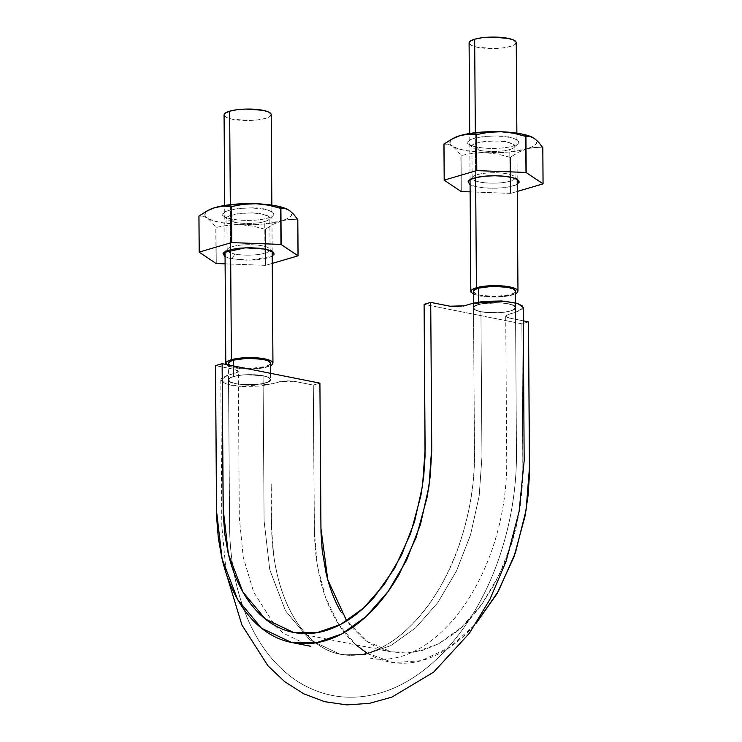 <?xml version="1.0" encoding="UTF-8"?>
<svg xmlns="http://www.w3.org/2000/svg" width="742" height="742" viewBox="0 0 742 742"><rect width="100%" height="100%" fill="white"/><g stroke="black" fill="none" stroke-linecap="round" stroke-linejoin="round"><path stroke-width="0.56" stroke-dasharray="3.71 2.78" d="M528.508 321.88L521.886 323.818L424.099 304.341L521.886 323.818L528.508 321.88M458.083 306.724L463.527 306.038M522.98 306.696L522.72 308.83L520.977 310.267L508.177 314.543L505.756 315.944L507.12 317.428L509.123 318.012L523.305 320.841L509.346 318.058L505.719 316.185L508.14 314.552L516.423 312.122L523.212 307.54M270.496 379.765L268.15 381.963L262.167 383.725L268.112 381.954L270.496 379.765C270.505 378.123 268.029 376.788 263.067 375.749L264.087 520.903L269.754 569.68L285.429 610.685L309.646 639.799L340.022 654.221L365.222 654.518L390.849 645.586L415.501 627.973L437.78 602.662L456.469 571.006L470.539 534.806L479.174 496.008L481.948 456.905L480.937 311.751L498.587 312.744C505.079 312.345 509.939 311.427 513.167 309.989L515.477 307.772L513.733 305.574L515.514 307.772L513.204 309.97L515.486 307.605L513.705 305.556C510.821 304.109 506.183 303.19 499.783 302.782L481.901 303.756C476.689 304.804 473.897 306.131 473.507 307.745L475.362 309.961L473.507 307.763C473.507 309.368 475.984 310.703 480.937 311.751L496.287 312.836L504.143 312.224L510.561 310.944L514.521 309.173L515.412 307.188L513.176 305.296L508.047 303.775L500.896 302.857L484.869 303.293L478.488 304.572L474.528 306.344L473.582 308.32L475.872 310.212L480.937 311.751C493.504 314.515 516.469 311.788 515.486 307.605C516.738 301.029 472.246 301.335 473.507 307.893C473.674 309.451 476.151 310.74 480.937 311.751A21.008 5.111 -0.4 0 1 473.507 307.745A21.008 5.111 -0.4 0 1 478.479 304.563A21.008 5.111 -0.4 0 1 481.901 303.756A21.008 5.111 -0.4 0 1 499.783 302.782A21.008 5.111 -0.4 0 1 508.094 303.775A21.008 5.111 -0.4 0 1 513.705 305.556A21.008 5.111 -0.4 0 1 515.495 307.364A21.008 5.111 -0.4 0 1 513.167 309.989A21.008 5.111 -0.4 0 1 498.587 312.744A21.008 5.111 -0.4 0 1 480.937 311.751L481.948 456.905L479.174 496.008L470.539 534.806L456.469 571.006L437.78 602.662L415.501 627.973L390.849 645.586L365.222 654.518L340.022 654.221L309.646 639.799L285.429 610.685L269.754 569.68L264.087 520.903L263.067 375.749L247.726 374.654L239.87 375.267L233.452 376.546L229.491 378.318L228.592 380.303L230.827 382.195L235.956 383.716L243.107 384.644L259.134 384.198L265.525 382.918L269.476 381.156L270.422 379.171L268.14 377.279L263.067 375.749C267.853 376.75 270.329 378.04 270.505 379.598C271.757 386.155 227.265 386.461 228.527 379.885C227.544 375.702 250.499 372.976 263.067 375.749A21.008 5.111 -0.4 0 1 270.496 379.746A21.008 5.111 -0.4 0 1 262.112 383.735A21.008 5.111 -0.4 0 1 244.22 384.708A21.008 5.111 -0.4 0 1 230.308 381.935A21.008 5.111 -0.4 0 1 228.508 380.127A21.008 5.111 -0.4 0 1 230.836 377.502A21.008 5.111 -0.4 0 1 233.452 376.537A21.008 5.111 -0.4 0 1 245.417 374.747A21.008 5.111 -0.4 0 1 263.067 375.749L245.417 374.747C238.924 375.146 234.064 376.064 230.836 377.502L228.527 379.885L230.308 381.935C233.192 383.382 237.83 384.3 244.22 384.708L262.112 383.735C267.315 382.696 270.116 381.36 270.496 379.746L270.459 373.3M366.975 653.108L393.177 662.606L421.382 660.677L449.624 647.33L475.26 624.412C467.349 633.399 458.946 640.94 450.051 647.043C441.156 653.146 432.15 657.533 423.042 660.204C413.934 662.884 404.909 663.784 395.959 662.931C387.027 662.068 378.55 659.48 370.536 655.167C362.541 650.864 355.168 644.9 348.434 637.295C341.71 629.708 335.903 620.794 331.015 610.573C326.137 600.371 322.297 589.055 319.477 576.627L316.129 557.604L314.469 537.672L313.291 385.098L319.913 383.15L313.291 385.098L293.266 381.128L285.93 380.767L260.331 386.109L242.291 386.526L231.411 385.265L227.108 384.235L221.682 381.62L220.81 380.154L221.283 378.67L225.958 375.897L237.468 372.298L238.052 370.777L234.88 369.479L215.495 365.611L234.667 369.433L238.293 371.306L239.314 517.387L243.246 557.288L253.718 592.227L274.92 625.515L283.194 633.176L310.685 646.291M340.448 611.065L350.827 626.276L363.023 638.417C371.686 645.392 381.147 649.89 391.414 651.921L406.876 653.025L422.819 650.307L438.624 643.806L454.123 633.649C464.316 625.664 473.693 615.674 482.244 603.682L494.2 584.585L504.412 563.317C510.57 548.514 515.236 532.942 518.398 516.599L521.886 492.206L522.878 474.073L521.886 323.818L522.897 468.981L520.318 505.265L512.323 541.206L499.283 574.744L481.957 604.099L461.292 627.574L438.439 643.898L414.685 652.181L391.322 651.903L367.086 641.459L346.718 620.924M238.293 371.306L235.863 372.938L227.59 375.369L220.801 379.96L226.05 383.902L239.694 386.341L271.396 384.096L279.678 381.666L294.12 381.277L313.291 385.098L314.302 530.252L317.288 565.487L325.525 597.403L338.63 624.282L355.947 644.854M233.378 365.917L233.452 376.537L233.378 365.917M228.573 364.183A21.008 5.111 179.6 0 0 235.808 367.318A21.008 5.111 179.6 0 0 259.542 367.735A21.008 5.111 179.6 0 0 270.181 362.467M478.46 302.087L478.479 304.563L478.46 302.087M473.6 292.209A21.008 5.111 179.6 0 0 480.825 295.344A21.008 5.111 179.6 0 0 504.569 295.761A21.008 5.111 179.6 0 0 515.198 290.493M475.362 309.961L480.881 311.733L475.325 309.961M481.846 303.766L475.9 305.537L473.517 307.726L475.863 305.528L481.846 303.766M499.718 302.773L490.453 302.782L481.966 303.747L490.443 302.773L499.718 302.773M513.677 305.537L508.066 303.784L499.858 302.782L508.094 303.775L513.677 305.537M498.661 312.744L507.101 311.751L513.13 310.008L507.129 311.761L498.661 312.744M480.992 311.761L489.256 312.725L498.513 312.744L489.238 312.734L480.992 311.761M473.507 307.745L473.47 303.153M245.5 374.747L254.766 374.756L263.011 375.73L254.747 374.766L245.5 374.747M230.873 377.493L236.883 375.73L245.342 374.756L236.902 375.74L230.873 377.493M230.27 381.926L228.49 379.718L230.799 377.52L228.536 379.718L230.27 381.926M244.146 384.708L235.919 383.716L230.335 381.954L235.956 383.716L244.146 384.708M262.047 383.744L253.569 384.718L244.294 384.718L253.56 384.708L262.047 383.744M263.132 375.758L268.687 377.53L270.496 379.728L268.641 377.53L263.132 375.758M475.325 132.697L475.641 177.672L475.325 132.697M517.74 290.391A23.577 5.732 -0.4 0 1 497.724 297.004A23.577 5.732 -0.4 0 1 471.059 292.32M469.324 43.759A23.577 5.732 179.6 0 0 495.99 48.453A23.577 5.732 179.6 0 0 516.005 41.84M515.43 293.804L505.191 296.383L496.352 297.05L479.165 295.826L473.405 294.101M473.387 291.56L475.724 293.813L480.825 295.344L496.138 296.429L510.44 294.546L514.41 292.784L515.338 290.79M516.154 42.173L515.115 44.399L510.654 46.384L503.456 47.822L494.617 48.499L477.431 47.275L471.708 45.559L469.167 43.426M230.308 204.671L230.614 249.646L230.308 204.671M272.713 362.365A23.577 5.732 -0.4 0 1 252.707 368.978A23.577 5.732 -0.4 0 1 226.041 364.294M224.307 115.733A23.577 5.732 179.6 0 0 250.972 120.417A23.577 5.732 179.6 0 0 270.978 113.804M270.413 365.778L260.173 368.347L242.189 368.83L234.147 367.8L228.425 366.094L225.883 363.96M228.369 363.524L230.697 365.787L235.808 367.318L251.121 368.403L265.413 366.52L269.392 364.749L270.32 362.764M271.136 114.138L270.097 116.373L265.636 118.358L258.439 119.796L249.6 120.473L232.413 119.249L226.69 117.533L224.149 115.4M208.975 209.912A43.565 10.592 179.6 0 0 207.343 218.037L212.546 220.467L220.198 222.461L240.584 224.668L228.156 225.206L216.015 227.479A50.224 12.206 -0.4 0 1 215.811 227.432L211.628 221.914L207.343 218.037A43.565 10.592 179.6 0 0 240.584 224.668L263.058 224.065L289.751 219.428L297.765 219.799L298.015 255.842L297.811 219.743A50.224 12.206 -0.4 0 1 297.765 219.799L289.751 219.428L281.589 220.819A43.565 10.592 179.6 0 0 289.334 210.348A43.565 10.592 179.6 0 0 287.479 209.29M287.683 209.392L291.745 213.028L291.207 215.792L287.738 218.454L273.427 224.223L265.209 229.315L265.46 265.348L265.209 229.315L253.022 226.134L240.584 224.668A43.565 10.592 179.6 0 0 281.589 220.819L273.427 224.223L265.46 229.287A50.224 12.206 -0.4 0 1 265.209 229.315L253.022 226.134L240.584 224.668L228.156 225.206L215.811 227.432L216.061 263.475L215.811 227.432L211.628 221.914L207.343 218.037L203.067 216.182L198.921 216.107L203.067 216.182L207.343 218.037L204.922 215.356L205.469 212.592L209.235 209.782M216.015 227.479L216.265 263.512L216.015 227.479M272.453 211.934L264.894 209.327C257.734 205.395 211.785 210.005 224.223 216.46L222.739 214.067L225.16 211.693L231.105 209.698L239.675 208.391L249.562 207.964L259.264 208.483L267.305 209.884L272.453 211.934L273.937 214.327L271.516 216.701L265.571 218.686L257.001 220.003L247.114 220.42L237.412 219.901L229.371 218.51L224.223 216.46A25.627 6.233 179.6 0 0 231.782 219.057A25.627 6.233 179.6 0 0 273.269 215.468M265.46 229.287L265.46 265.348L272.258 263.41L265.71 265.33L265.46 229.287M265.46 265.348L225.114 263.846L265.46 265.348M224.501 256.222L229.649 258.272L237.69 259.672L247.392 260.192L257.279 259.765L265.849 258.457L272.203 256.24L250.314 260.164L232.06 258.828A25.627 6.233 -0.4 0 1 224.501 256.222M231.782 219.057L234.5 222.303A21.462 5.213 -0.4 0 1 228.165 220.124L224.223 216.46M227.145 250.304A21.462 5.213 -0.4 0 1 246.789 244.739A21.462 5.213 -0.4 0 1 269.893 249.154A21.462 5.213 -0.4 0 1 264.968 253.189L264.746 221.496A21.462 5.213 179.6 0 1 228.165 220.124C217.749 214.726 256.231 210.858 262.232 214.16L268.567 216.33M269.253 219.298A21.462 5.213 -0.4 0 1 234.5 222.303M227.618 248.95A21.462 5.213 179.6 0 1 249.052 244.702A21.462 5.213 179.6 0 1 269.736 248.895A21.462 5.213 179.6 0 1 259.255 254.385A21.462 5.213 179.6 0 1 234.722 253.996L232.06 258.828L234.722 253.996A21.462 5.213 179.6 0 1 228.388 251.826A21.462 5.213 -0.4 0 0 264.968 253.189L264.746 221.496A21.462 5.213 179.6 0 0 269.671 217.462A21.462 5.213 179.6 0 0 246.567 213.047A21.462 5.213 179.6 0 0 226.922 218.612M453.993 137.947A43.565 10.592 179.6 0 0 452.36 146.072L457.564 148.493L465.215 150.487L485.611 152.694L473.173 153.232L461.042 155.505A50.224 12.206 -0.4 0 1 460.838 155.468L456.645 149.949L452.36 146.072A43.565 10.592 179.6 0 0 485.611 152.694L508.084 152.091L534.769 147.454L542.782 147.834L543.033 183.868L542.829 147.769A50.224 12.206 -0.4 0 1 542.782 147.834L534.769 147.454L526.607 148.845A43.565 10.592 179.6 0 0 534.361 138.374A43.565 10.592 179.6 0 0 532.506 137.316M532.7 137.418L536.772 141.054L536.225 143.827L532.756 146.48L518.445 152.249L510.236 157.341L510.487 193.384L510.236 157.341L498.04 154.16L485.611 152.694A43.565 10.592 179.6 0 0 526.607 148.845L518.445 152.249L510.487 157.323A50.224 12.206 -0.4 0 1 510.236 157.341L498.04 154.16L485.611 152.694L473.173 153.232L460.838 155.468L461.088 191.501L460.838 155.468L456.645 149.949L452.36 146.072L448.085 144.208L443.939 144.133L448.085 144.208L452.36 146.072L449.949 143.382L450.496 140.618L454.262 137.808M461.042 155.505L461.292 191.538L461.042 155.505M517.471 139.96L509.912 137.353C502.751 133.421 456.812 138.031 469.241 144.486L467.766 142.093L470.178 139.719L476.132 137.724L484.702 136.417L494.589 135.99L504.291 136.519L512.323 137.91L517.471 139.96L518.955 142.353L516.534 144.727L510.589 146.721L502.019 148.029L492.132 148.446L482.43 147.927L474.388 146.536L469.241 144.486A25.627 6.233 179.6 0 0 476.8 147.083A25.627 6.233 179.6 0 0 518.287 143.494M510.487 157.323L510.487 193.384L517.276 191.436L510.737 193.356L510.487 157.323M510.487 193.384L470.131 191.872L510.487 193.384M517.749 179.722A25.627 6.233 -0.4 0 1 513.195 185.89A25.627 6.233 -0.4 0 1 477.078 186.854A25.627 6.233 -0.4 0 1 469.519 184.257L474.667 186.307L482.708 187.698L492.41 188.218L502.297 187.791L510.867 186.483L517.23 184.266M476.8 147.083L479.517 150.329A21.462 5.213 -0.4 0 1 473.183 148.15L469.241 144.486M472.172 178.34A21.462 5.213 -0.4 0 1 491.807 172.765A21.462 5.213 -0.4 0 1 514.911 177.18A21.462 5.213 -0.4 0 1 509.986 181.215L509.773 149.522A21.462 5.213 179.6 0 1 473.183 148.15C462.776 142.752 501.258 138.884 507.25 142.186L513.585 144.365M514.271 147.324A21.462 5.213 -0.4 0 1 479.517 150.329M472.598 177.023A21.462 5.213 179.6 0 1 492.113 172.756A21.462 5.213 179.6 0 1 513.807 176.058A21.462 5.213 179.6 0 1 509.986 181.215A21.462 5.213 -0.4 0 1 473.405 179.852A21.462 5.213 179.6 0 0 479.74 182.031A21.462 5.213 179.6 0 0 509.986 181.215L509.773 149.522A21.462 5.213 179.6 0 0 514.688 145.488A21.462 5.213 179.6 0 0 491.594 141.073A21.462 5.213 179.6 0 0 471.949 146.638M220.801 379.96L221.821 526.254L226.329 573.909M291.523 642.47L292.2 642.609M505.719 316.185L506.73 462.266C506.721 490.889 502.158 519.057 493.059 546.761C483.376 575.412 470.196 599.638 453.51 619.449C437.483 637.99 420.658 650.131 403.036 655.882C391.646 659.508 380.683 660.259 370.147 658.135M391.322 651.903L293.526 632.425M340.022 654.221C325.497 651.522 312.336 642.563 300.547 627.352C287.302 609.905 278.426 586.43 273.909 556.908C271.516 533.405 270.626 509.095 271.238 483.979L271.526 525.707C272.017 554.849 276.896 580.346 286.18 602.198C294.008 619.969 303.534 633.288 314.756 642.155C322.659 648.462 331.08 652.478 340.022 654.221C351.022 656.484 362.643 655.232 374.886 650.465C390.422 644.371 405.624 632.638 420.501 615.285C451.952 578.435 473.517 517.471 474.453 460.736L473.507 307.893L474.518 454.002C474.5 483.747 469.742 513.019 460.244 541.818C442.566 597.477 403.583 643.37 368.171 652.774C358.405 655.557 349.018 656.039 340.022 654.221M515.486 307.605L516.506 453.881C516.488 488.69 510.876 522.832 499.663 556.305C476.921 624.198 431.102 678.976 378.93 693.362C347.738 701.663 318.967 696.571 292.636 678.067C274.855 664.897 260.637 646.885 249.961 624.031C237.598 597.06 230.836 566.508 229.686 532.394L228.527 379.885L229.575 527.803C230.206 562.779 236.689 594.166 249.015 621.972C260.98 648.489 277.573 668.57 298.785 682.223C323.113 696.961 349.167 700.856 376.955 693.891C429.803 680.275 475.817 625.71 498.809 558.772C510.042 526.171 515.931 492.781 516.478 458.602L515.495 302.866M228.48 379.876L228.378 364.916M517.193 179.388L516.868 133.152M470.048 179.712L469.723 133.486M272.175 251.352L271.85 205.126M225.021 251.686L224.705 205.451M273.158 215.579L269.151 219.391M227.126 250.073L226.904 218.38M270.051 249.776L269.828 218.083M223.796 252.577L227.803 248.765M273.408 252.224L269.355 248.477M518.176 143.605L514.178 147.417M472.144 178.099L471.921 146.406M515.069 177.802L514.846 146.109M468.814 180.603L472.821 176.791M518.435 180.26L514.373 176.503"/><path stroke-width="1.11" d="M294.147 632.546L316.89 632.694L340.652 624.421L363.506 608.097L384.161 584.613L401.487 555.266L414.537 521.728L422.532 485.787L425.11 449.504L424.099 304.341L430.722 302.393L431.733 449.893L430.295 475.872L427.225 496.769L416.206 537.347L399.233 574.169C392.629 585.688 385.376 595.947 377.465 604.925C369.553 613.922 361.15 621.462 352.255 627.565C343.361 633.659 334.364 638.046 325.246 640.726C316.148 643.397 307.114 644.306 298.173 643.453C289.232 642.591 280.754 640.003 272.75 635.69C264.746 631.377 257.381 625.423 250.638 617.817C243.923 610.221 238.117 601.317 233.229 591.096C228.35 580.893 224.501 569.578 221.691 557.149L218.334 538.126L216.683 518.194L215.495 365.611L222.118 363.673L223.296 515.783L224.845 534.49L227.989 552.345C230.632 564.003 234.24 574.623 238.822 584.204C243.404 593.795 248.848 602.152 255.165 609.284C261.481 616.417 268.4 622.009 275.903 626.053C283.425 630.106 291.374 632.536 299.768 633.343C308.162 634.15 316.63 633.297 325.182 630.783C333.724 628.27 342.173 624.152 350.521 618.429C358.868 612.716 366.752 605.63 374.191 597.189L394.614 568.316L410.539 533.758L420.881 495.693L423.756 476.058L425.045 456.515L424.099 304.341L430.722 302.393L450.746 306.372L458.092 306.724M463.286 306.094L473.619 303.116L483.673 301.382L501.722 300.964L516.905 303.255L522.331 305.871L523.212 307.559L517.953 303.589L504.31 301.15L472.608 303.395L464.334 305.825L449.884 306.214L430.722 302.393L431.733 447.556L428.987 486.223L420.464 524.52L406.56 560.256L388.103 591.532L366.084 616.546L341.737 633.946L316.417 642.767L291.523 642.47L310.685 646.291M523.305 320.841L528.508 321.88L529.454 474.518L528.091 495.35L525.011 516.256L513.993 556.825L497.029 593.646L475.937 623.632L498.327 591.346L515.458 552.688L526.069 510.255L529.519 467.033L528.508 321.88L523.305 320.841M291.523 642.47L261.518 628.224L237.598 599.453L222.118 558.995L216.516 510.774L215.495 365.611L222.118 363.673L319.913 383.15L320.998 532.71L322.204 550.323L325.951 572.574C329.29 587.043 334.123 599.87 340.448 611.065M355.947 644.854L366.975 653.108M346.718 620.924L327.797 579.836L320.924 528.304L319.913 383.15L222.118 363.673L223.138 508.827L228.397 554.079L242.922 592.051L265.367 619.051L293.526 632.425M270.181 362.467A21.008 5.111 179.6 0 0 262.956 359.341A21.008 5.111 179.6 0 0 233.34 360.13L233.378 365.917L233.34 360.13A21.008 5.111 179.6 0 0 228.573 364.183M515.198 290.493A21.008 5.111 179.6 0 0 507.973 287.367A21.008 5.111 179.6 0 0 478.358 288.156L478.46 302.087L478.358 288.156A21.008 5.111 179.6 0 0 473.6 292.209M516.005 41.84A23.577 5.732 179.6 0 0 507.899 38.324A23.577 5.732 179.6 0 0 474.667 39.215L475.325 132.697L474.667 39.215A23.577 5.732 179.6 0 0 469.324 43.759M471.059 292.32A23.577 5.732 -0.4 0 1 476.41 287.766L475.641 177.672L476.41 287.766A23.577 5.732 -0.4 0 1 509.633 286.885A23.577 5.732 -0.4 0 1 517.74 290.391M473.442 294.12L470.91 291.986L471.949 289.76L476.41 287.766L483.608 286.329L492.447 285.661L501.583 285.846L509.633 286.885L515.356 288.592L517.888 290.725L516.849 292.951L515.43 293.804M515.338 290.79L513.074 288.898L507.973 287.367L492.66 286.273L478.358 288.156L474.388 289.927L473.461 291.912M469.167 43.426L470.215 41.2L474.667 39.215L481.873 37.777L490.712 37.1L507.899 38.324L513.622 40.04L516.154 42.173M270.978 113.804A23.577 5.732 179.6 0 0 262.872 110.298A23.577 5.732 179.6 0 0 229.649 111.189L230.308 204.671L229.649 111.189A23.577 5.732 179.6 0 0 224.307 115.733M226.041 364.294A23.577 5.732 -0.4 0 1 231.383 359.74L230.614 249.646L231.383 359.74A23.577 5.732 -0.4 0 1 264.606 358.85A23.577 5.732 -0.4 0 1 272.713 362.365M226.162 364.48L226.922 361.725L231.383 359.74L238.581 358.303L247.429 357.625L256.565 357.82L264.606 358.85L270.338 360.566L272.87 362.699L271.832 364.925L270.413 365.778M270.32 362.764L268.057 360.862L262.956 359.341L247.642 358.247L233.34 360.13L229.371 361.901L228.443 363.886M224.149 115.4L225.188 113.174L229.649 111.189L236.846 109.751L245.695 109.074L262.872 110.298L268.604 112.005L271.136 114.138M280.708 208.372A50.224 12.206 -0.4 0 1 280.912 208.409L285.067 208.483L289.334 210.348L293.619 214.225L297.811 219.743L298.015 255.842L280.958 244.415L298.061 255.777L297.811 219.743L293.619 214.225L289.334 210.348L285.067 208.483L280.912 208.409L281.162 244.452L280.708 208.372L280.958 244.415L231.513 242.597L280.958 244.415L280.708 208.372L268.53 205.191L280.708 208.372M287.479 209.29A43.565 10.592 179.6 0 0 256.083 203.725L268.53 205.191L256.083 203.725A43.565 10.592 179.6 0 0 215.087 207.575A43.565 10.592 179.6 0 0 208.975 209.912M206.944 210.969L215.087 207.575L223.268 206.174L231.263 206.554A50.224 12.206 -0.4 0 1 231.513 206.536L243.673 204.263L256.083 203.725L244.73 203.66L223.509 205.655L215.087 207.575L206.944 210.969L198.967 216.043L199.218 252.085L198.921 216.107A50.224 12.206 -0.4 0 1 198.967 216.043L209.059 209.875M216.061 263.475L199.171 252.15L216.061 263.475M198.921 216.107L199.171 252.15L198.921 216.107M287.683 209.392L276.478 205.924L256.083 203.725L243.673 204.263L231.513 206.536L231.764 242.569L231.263 206.554L231.513 242.597L199.218 252.085L231.513 242.597L231.263 206.554L223.268 206.174L215.087 207.575L208.938 209.94M298.015 255.842L272.258 263.41L298.015 255.842M225.114 263.846L216.265 263.512L225.114 263.846M271.795 256.463L274.206 254.089L272.731 251.696L267.584 249.646L259.542 248.255L249.841 247.735L239.954 248.153L231.383 249.47L225.438 251.455L223.017 253.829L225.058 256.565M224.501 256.222L223.796 252.577L245.222 247.809L265.172 249.099L273.408 252.224L272.203 256.24M525.735 136.398A50.224 12.206 -0.4 0 1 525.939 136.445L530.085 136.519L534.361 138.374L538.646 142.251L542.829 147.769L543.033 183.868L525.985 172.441L543.079 183.803L542.829 147.769L538.646 142.251L534.361 138.374L530.085 136.519L525.939 136.445L526.189 172.478L525.735 136.398L525.985 172.441L476.54 170.623L525.985 172.441L525.735 136.398L513.557 133.217L525.735 136.398M532.506 137.316A43.565 10.592 179.6 0 0 501.11 131.751L513.557 133.217L501.11 131.751A43.565 10.592 179.6 0 0 460.114 135.6A43.565 10.592 179.6 0 0 453.993 137.947M451.961 138.995L460.114 135.6L468.285 134.209L476.29 134.59A50.224 12.206 -0.4 0 1 476.54 134.562L488.69 132.289L501.11 131.751L489.748 131.696L468.527 133.681L460.114 135.6L451.961 138.995L443.985 144.069L444.235 180.111L443.939 144.133A50.224 12.206 -0.4 0 1 443.985 144.069L454.085 137.901M461.088 191.501L444.189 180.176L461.088 191.501M443.939 144.133L444.189 180.176L443.939 144.133M532.7 137.418L521.505 133.95L501.11 131.751L488.69 132.289L476.54 134.562L476.791 170.595L476.29 134.59L476.54 170.623L444.235 180.111L476.54 170.623L476.29 134.59L468.285 134.209L460.114 135.6L453.956 137.966M543.033 183.868L517.276 191.436L543.033 183.868M470.131 191.872L461.292 191.538L470.131 191.872M516.812 184.498L519.233 182.124L517.749 179.731L512.601 177.681L504.569 176.281L494.868 175.761L484.98 176.188L476.41 177.496L470.456 179.49L468.044 181.855L470.076 184.6M468.554 180.881A25.627 6.233 -0.4 0 1 491.844 175.789A25.627 6.233 -0.4 0 1 517.749 179.722M226.329 573.909L241.929 625.014L267.964 665.834L284.724 681.685L303.738 693.807L324.783 701.709L346.885 704.9L369.479 703.351L391.832 697.137L433.597 672.187L469.389 633.26L489.915 599.341L506.1 561.332L519.075 511.665L524.167 460.773L523.212 307.54M270.459 373.3L270.394 363.181M228.378 364.916L228.369 363.478M515.495 302.866L515.412 291.207M473.47 303.153L473.387 291.504M517.972 291.124L517.193 179.388M516.868 133.152L516.237 42.637M470.827 291.43L470.048 179.712M469.723 133.486L469.092 42.962M272.954 363.098L272.175 251.352M271.85 205.126L271.22 114.602M225.8 363.404L225.021 251.686M224.705 205.451L224.065 114.936"/></g></svg>
